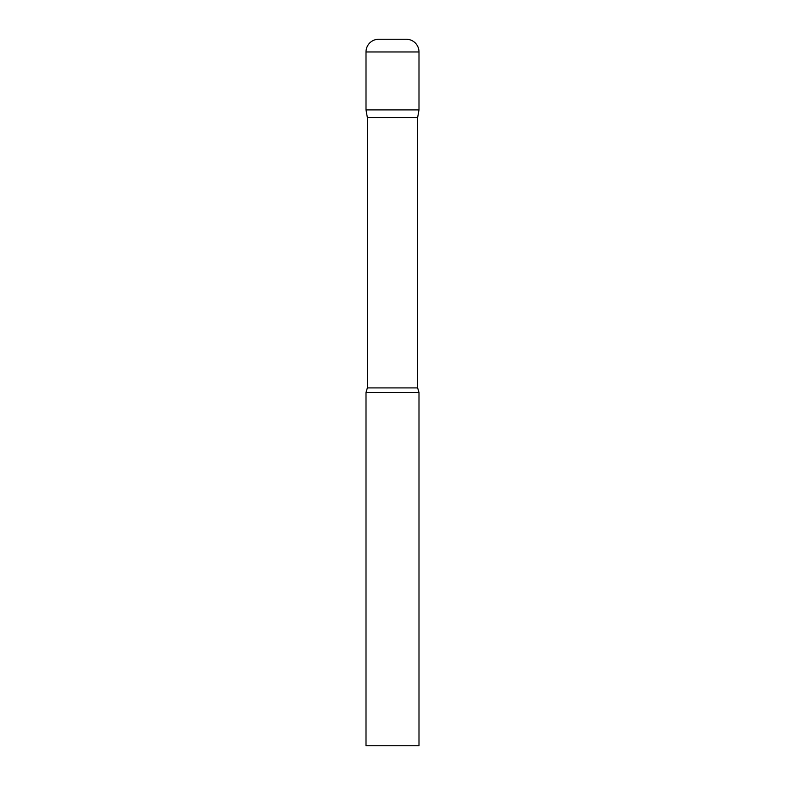 <?xml version="1.0" encoding="UTF-8"?>
<svg xmlns="http://www.w3.org/2000/svg" width="785" height="785" viewBox="0 0 785 785"><rect width="100%" height="100%" fill="white"/><g stroke="black" fill="none" stroke-linecap="round" stroke-linejoin="round"><path stroke-width="0.59" stroke-dasharray="3.92 2.94" d="M406.277 39.25L378.723 39.25M418.994 109.9L366.006 109.9L418.994 109.9M367.351 117.514L417.649 117.514M366.006 392.5L418.994 392.5M366.006 745.75L418.994 745.75M418.994 51.967L366.006 51.967M367.351 387.918L417.649 387.918"/><path stroke-width="1.18" d="M417.649 117.514L417.649 387.918L367.351 387.918L367.351 117.514L417.649 117.514L418.994 109.9L366.006 109.9L418.994 109.9L418.994 51.967A12.717 12.717 0 0 0 406.277 39.25L378.723 39.25A12.717 12.717 0 0 0 366.006 51.967L418.994 51.967M367.351 117.514L366.006 109.9L366.006 51.967M392.5 392.5L366.006 392.5L366.006 745.75L418.994 745.75L418.994 392.5L392.5 392.5M367.351 387.918L366.006 392.5M417.649 387.918L418.994 392.5"/></g></svg>
